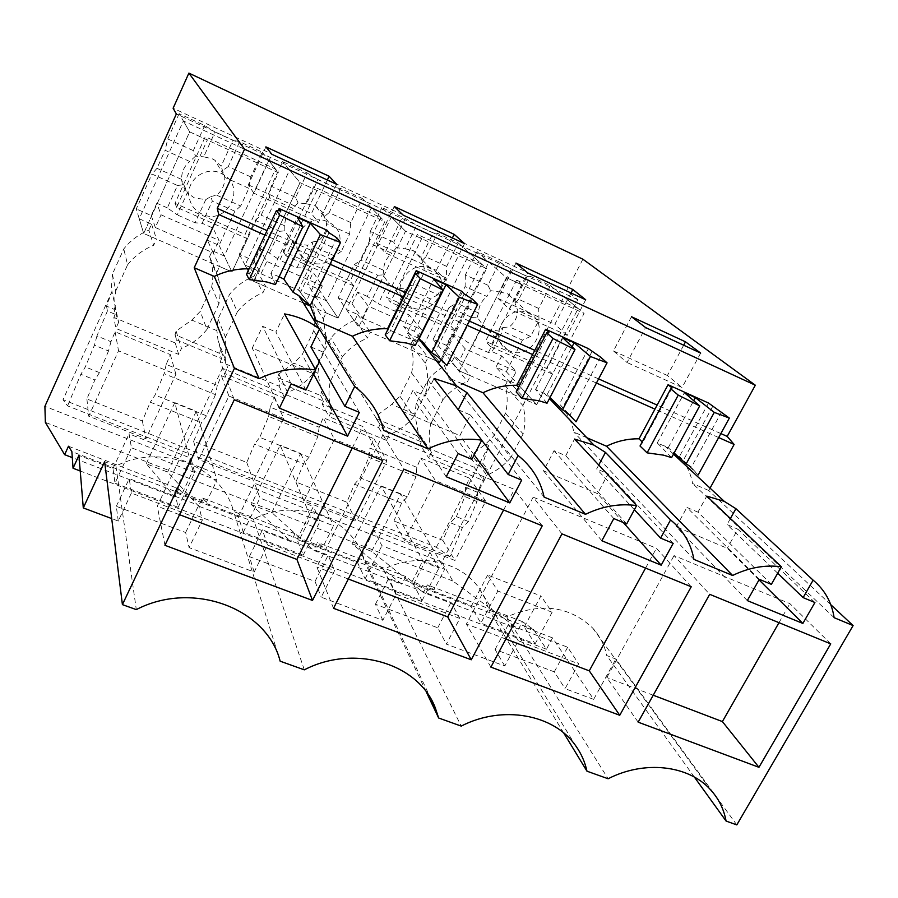 <?xml version="1.0" encoding="UTF-8"?>
<svg xmlns="http://www.w3.org/2000/svg" width="898" height="898" viewBox="0 0 898 898"><rect width="100%" height="100%" fill="white"/><g stroke="black" fill="none" stroke-linecap="round" stroke-linejoin="round"><path stroke-width="0.67" stroke-dasharray="4.49 3.37" d="M736.809 824.903L615.86 659.053L606.722 655.529C604.534 645.056 599.83 635.885 592.635 628.016C569.399 606.027 540.764 602.334 506.741 616.937L488.916 610.056L485.111 598.741L479.195 588.381C460.607 560.924 417.525 551.944 383.513 569.366L364.7 562.103L361.793 553.426C347.414 515.609 294.263 498.053 253.438 519.145L233.57 511.478C222.401 466.904 161.584 442.388 115.943 466.062L104.639 461.707M582.881 259.196L566.627 290.705L577.751 299.73L441.85 562.137L452.884 581.04L518.516 629.116L522.501 621.64L533.693 629.655L546.433 649.22L552.551 637.883L593.645 699.362L615.86 659.053M830.773 604.68L708.746 490.499L710.049 488.13M694.379 777.084L606.722 655.529M593.645 699.362L565.078 688.654L578.638 663.813L518.314 640.779L504.799 666.035L446.362 644.124L459.832 618.453L396.254 594.184L382.84 620.294L321.226 597.181L334.572 570.634L267.469 545.007L254.19 572.037L189.119 547.623L202.319 520.133L131.377 493.047L129.222 478.645L198.638 505.338L202.319 520.133M131.377 493.047L118.278 521.053L111.711 518.584M552.551 637.883L524.286 626.984L535.107 643.866L480.89 623.122L471.124 606.498L413.45 584.284L422.06 600.627L365.082 578.828L357.64 562.777L297.07 539.44L303.221 555.166L243.279 532.233L238.419 516.833L174.717 492.295L190.87 458.216L129.043 433.88L131.445 447.776L115 483.169L112.991 468.509L78.934 455.387M504.799 666.035L495.09 649.479L554.279 671.85L565.078 688.654M382.84 620.294L375.431 604.253L437.741 627.803L446.362 644.124M254.19 572.037L249.352 556.603L315.03 581.421L321.226 597.181M118.278 521.053L116.302 506.315L185.639 532.525L189.119 547.623M174.717 492.295L178.152 507.325L115 483.169M112.991 468.509L129.043 433.88M546.433 649.22L80.236 470.99M524.286 626.984L540.888 595.969L487.659 575.023L497.851 591.03L480.89 623.122M471.124 606.498L487.659 575.023M413.45 584.284L429.929 552.304L374.051 530.314L381.908 545.703L438.954 568.007L429.929 552.304M357.64 562.777L374.051 530.314M297.07 539.44L313.402 506.438L254.662 483.326L259.937 498.02L319.969 521.48L313.402 506.438M238.419 516.833L254.662 483.326M533.693 629.655L71.862 451.604M68.472 446.239L178.747 488.838L182.417 492.935L191.005 496.257L206.405 502.195L202.443 497.986L198.548 506.135L291.042 541.685L251.294 504.575L280.165 445.161L310.652 516.878L333.517 525.824L322.876 547.129L317.555 542.459L313.615 550.362L401.844 584.272L351.982 543.739L381.089 485.897L422.823 560.767L444.633 569.287L433.902 589.964L427.358 584.879L423.385 592.557L518.516 629.116M322.876 547.129L300.033 538.317L294.971 533.738L202.443 497.986M433.902 589.964L412.115 581.556L405.806 576.561L317.555 542.459M522.501 621.64L427.358 584.879M351.982 543.739L371.615 551.372L423.385 592.557M251.294 504.575L271.768 512.545L313.615 550.362M178.747 488.838L174.852 497.032L146.206 463.716L167.589 472.034L198.548 506.135M174.852 497.032L72.289 457.61M452.884 581.04L45.36 422.386M441.85 562.137L44.9 406.334M577.751 299.73L176.356 113.956M436.349 547.252L488.882 445.442L482.832 463.267L487.367 469.351L477.545 492.284L476.995 501.555L468.43 521.536L462.425 527.586L449.954 556.67L436.349 547.252L63.04 399.711L111.958 291.435L111.532 286.204L112.418 274.148L123.778 248.948C130.435 240.541 138.786 234.277 148.844 230.169L153.659 245.289L156.499 239.048L143.68 233.469L189.669 131.86L278.369 172.685L231.987 271.926L143.68 233.469L189.669 131.86L207.348 139.998L205.294 136.709L174.998 203.285L245.042 234.412L275.54 169.071L205.294 136.709M505.473 413.293L523.096 433.959C525.566 424.271 525.487 414.786 522.872 405.503L505.147 385.725C507.718 394.727 507.819 403.92 505.473 413.293L493.743 436.024L485.616 444.072L471.675 454.747L470.956 458.306L482.832 463.267M505.147 385.725L507.954 380.281L518.505 384.905L563.944 296.789L584.07 313.436L536.69 404.605L459.248 370.885L506.438 277.695L584.07 313.436M416.279 403.135L430.804 423.721C428.469 433.566 428.739 443.096 431.59 452.3L418.154 432.353L414.809 414.18L416.279 403.135L427.942 379.91C434.419 372.131 442.321 366.283 451.649 362.377L454.444 356.843L443.59 352.083L488.826 262.081L563.944 296.789M411.576 372.861L426.034 392.448C428.38 382.481 428.11 372.704 425.203 363.118L410.689 344.495C413.529 353.767 413.821 363.23 411.576 372.861L399.924 396.198L391.696 404.437L377.205 415.213L376.363 418.805L379.91 424.574L378.642 427.56L322.281 404.111L328.937 416.593L331.766 410.846L321.45 391.898L317.926 373.299L319.217 361.939L330.801 338.086C337.345 330.105 345.382 324.122 354.946 320.148L367.484 338.075L370.38 332.181L358.661 327.085L405.526 231.235L486.604 268.558L440.985 359.279L455.241 330.924L450.65 325.794L386.499 297.283L390.45 302.177L421.678 238.666L417.346 234.434L386.499 297.283M410.689 344.495L413.473 338.894L424.473 343.709L469.654 253.225L486.604 268.558M354.946 320.148L357.718 314.468L346.404 309.518L391.337 217.047L469.654 253.225M314.951 321.978L313.739 330.733L302.177 354.699L293.837 363.14L278.762 374.028L277.796 377.654L320.541 395.502L321.45 391.898M326.109 336.873L323.246 318.88L312.246 301.515L315.007 316.994M312.246 301.515L315.007 295.756L326.468 300.785L371.345 207.797L384.804 221.694L338.007 318.094L310.506 306.117M218.023 318.981L225.42 337.177L225.23 359.043L227.542 367.563L220.639 349.715L218.023 340.477L216.923 330.677L218.023 318.981L229.506 294.465C236.095 286.282 244.301 280.165 254.1 276.124L256.85 270.287L245.042 265.112L289.616 170.036L371.345 207.797M211.703 286.799L218.91 303.861C220.65 295.116 220.437 286.406 218.259 277.729L216.71 272.644L209.548 256.671L211.041 261.576C213.14 269.95 213.365 278.358 211.703 286.799L200.243 311.426L191.802 320.081L176.109 331.081L174.998 334.73L219.595 353.341L221.604 358.616L176.558 339.848L175.245 342.969L113.844 317.432L115.864 328.421L178.668 354.407L181.452 348.424L176.109 331.081M209.548 256.671L212.287 250.767L224.253 255.997L268.727 160.394L278.369 172.685M148.844 230.169L151.56 224.163L139.235 218.764L183.36 120.949L268.727 160.394M566.627 290.705L173.112 108.243M720.858 433.577L657.134 405.077M598.596 378.9L534.77 350.355M469.261 321.057L405.425 292.501M332.215 259.758L267.02 230.606M467.106 325.334L403.281 296.856M596.429 383.019L532.615 354.553M718.681 437.551L654.956 409.129M330.082 264.203L264.899 235.119M708.746 490.499L692.582 483.494C690.708 473.145 686.319 464.165 679.427 456.532L698.161 474.963L690.82 466.96M708.533 403.045L679.427 456.532M834.13 617.678L692.582 483.494M586.843 437.719L573.867 432.106C571.633 421.342 566.818 411.969 559.42 403.988L576.022 421.779M693.941 559.398L573.867 432.106M671.603 457.621L657.269 442.939L668.213 447.743L674.106 453.019M640.027 446.003L642.766 442.422L642.227 441.917M771.36 584.351L697.926 512.141L706.76 496.111M759.326 579.322L686.903 507.437L697.926 512.141M747.304 600.594L676.261 526.8L686.903 507.437M759.023 579.872L727.223 548.274L676.261 526.8M814.913 602.524L737.875 529.191L727.223 548.274M777.69 573.193L727.054 524.578L737.875 529.191M730.422 518.516L727.054 524.578M506.741 616.937L608.126 778.768M563.697 732.925L488.916 610.056M830.74 643.866L789.881 603.624L674.05 555.593L709.689 594.319M778.981 622.673L789.881 603.624M638.152 722.16L606.824 677.541L674.05 555.593M653.216 695.22L606.824 677.541M495.09 649.479L508.414 624.458L567.648 647.234L578.638 663.813M518.314 640.779L508.414 624.458M554.279 671.85L567.648 647.234M535.107 643.866L552.113 612.245L540.888 595.969M552.113 612.245L497.851 591.03M371.615 551.372L400.766 493.844L444.633 569.287M412.115 581.556L422.823 560.767M400.766 493.844L381.089 485.897M449.954 556.67L67.575 405.885L63.04 399.711M523.096 433.959L510.872 457.464L493.743 436.024M510.872 457.464C504.238 465.299 496.201 471.214 486.761 475.21L471.675 454.747M522.872 405.503L525.79 399.857L536.69 404.605L518.505 384.905M507.954 380.281L525.79 399.857M488.826 262.081L506.438 277.695L521.895 284.812L516.586 280.165L485.537 341.296L547.017 368.618L578.166 308.553L516.586 280.165M443.59 352.083L459.248 370.885L470.473 375.779L467.566 381.504L451.649 362.377M454.444 356.843L470.473 375.779M430.804 423.721L442.961 399.689L427.942 379.91M442.961 399.689C449.696 391.629 457.901 385.568 467.566 381.504M376.363 418.805L417.368 435.923L418.154 432.353M631.474 316.725L613.435 350.961L627.051 362.523L645.572 327.546M700.665 353.082L682.098 387.509L627.051 362.523M683.67 345.202L667.416 375.521L682.098 387.509M613.435 350.961L667.416 375.521M588.381 348.626L559.42 403.988M712.698 406.412L683.389 460.191M721.622 411.868L690.831 468.172M668.213 447.743L693.694 400.71M657.269 442.939L684.411 392.673M672.03 388.003L642.766 442.422M477.545 492.284L465.534 487.356L469.463 478.163L420.803 458.07L416.84 467.353L416.01 476.625L407.355 496.886L401.563 503.138L354.497 484.224L346.841 502.218L295.902 481.99L303.625 463.795L254.561 444.083L246.77 462.47L193.631 441.356L201.489 422.756L150.292 402.192L142.367 420.994L86.893 398.959L94.885 379.933L80.842 374.286L67.575 405.885M401.563 503.138L393.953 520.941L404.774 540.708L435.463 480.643L420.803 458.07M462.425 527.586L450.381 522.748L442.837 540.36L393.953 520.941M468.43 521.536L456.352 516.653L450.381 522.748M476.995 501.555L464.928 496.616L456.352 516.653M465.534 487.356L464.928 496.616M221.604 358.616L220.302 361.703L224.736 373.478L227.542 367.563M320.541 395.502L323.561 401.092L280.389 383.109L279.098 386.162L220.302 361.703M323.561 401.092L322.281 404.111M417.368 435.923L421.308 441.827L379.91 424.574M421.308 441.827L420.051 444.779L428.739 457.901L483.91 480.733L486.761 475.21M487.367 469.351L475.379 464.345L474.133 467.263L420.051 444.779M416.84 467.353L369.909 448.068L368.831 457.351L360.109 477.826L354.497 484.224M112.418 274.148L115.752 290.963C113.855 301.728 114.821 312.178 118.626 322.326L111.969 291.536L106.559 306.151L114.259 309.361L115.18 314.278L107.39 311.034L96.928 335.953L110.948 341.711L115.112 331.789L170.339 354.598L166.209 364.408L217.282 385.388L221.379 375.69L274.283 397.533L270.219 407.131L319.16 427.235L323.19 417.738L373.905 438.684L369.909 448.068M115.18 314.278L113.844 317.432M470.956 458.306L475.379 464.345M474.133 467.263L483.91 480.733M431.59 452.3L428.739 457.901M407.355 496.886L360.109 477.826M442.837 540.36L454.972 560.475L404.774 540.708M469.463 478.163L485.762 501.241L454.972 560.475M485.762 501.241L435.463 480.643M416.01 476.625L368.831 457.351M316.006 320.463L383.715 430.434M310.203 305.556L298.585 289.796L309.967 305.881M279.177 276.719L270.904 273.452L297.406 217.417M275.439 284.587L270.904 273.452M246.501 274.317L252.293 271.656L250.811 268.884L249.072 268.816M327.04 230.247L298.585 289.796M329.038 232.75L300.37 292.681M336.795 237.802L306.678 300.572M280.838 210.94L252.293 271.656M278.156 210.671L250.811 268.884M305.915 390.069L275.888 331.968L284.509 313.918M315.512 369.695L313.481 373.894L252.271 348.098L262.631 326.311L275.888 331.968M310.899 346.909L323.886 352.454L319.385 361.737M359.357 412.373L323.886 352.454M304.299 669.841L253.438 519.145M280.154 661.186L233.57 511.478M115.943 466.062L136.305 609.607M291.132 383.895L262.631 326.311M279.424 408.141L252.271 348.098M382.728 460.528L362.904 426.55L222.423 368.292L234.266 399.778M352.229 448.046L362.904 426.55M164.951 545.311L157.262 506.203L222.423 368.292M179.533 514.689L157.262 506.203M116.302 506.315L129.222 478.645M185.639 532.525L198.638 505.338M178.152 507.325L194.698 472.516L190.87 458.216M194.698 472.516L131.445 447.776M182.417 492.935L192.924 470.833L216.934 480.228L206.405 502.195M146.206 463.716L174.796 402.63L192.924 470.833M167.589 472.034L196.235 411.284L174.796 402.63M218.91 303.861L206.967 329.398L200.243 311.426M206.967 329.398C200.153 337.861 191.644 344.203 181.452 348.424M216.71 272.644L219.561 266.515L231.987 271.926L224.253 255.997M212.287 250.767L219.561 266.515M183.36 120.949L189.669 131.86L179.14 113.664L204.722 125.518L215.026 132.017L203.711 156.824L212.231 158.778L214.813 160.181L221.088 166.242L232.986 140.324L215.026 132.017M139.235 218.764L143.68 233.469L136.272 208.942L151.964 174.055L177.478 185.493L167.32 207.865L177.232 214.891L187.278 192.846L194.338 197.908L205.754 199.648L195.124 222.805L177.232 214.891M151.56 224.163L156.499 239.048M115.752 290.963L127.595 264.809L123.778 248.948M127.595 264.809C134.509 256.076 143.197 249.565 153.659 245.289M106.559 306.151L107.39 311.034M96.928 335.953L94.436 345.202L85.321 366.923L80.842 374.286M265.898 146.879L248.297 184.82L253.831 193.16L271.903 154.299M336.638 184.315L318.453 222.491L253.831 193.16M327.343 180.004L311.426 213.544L318.453 222.491M248.297 184.82L311.426 213.544M196.235 411.284L216.934 480.228M174.998 334.73L176.558 339.848M175.245 342.969L178.668 354.407M118.626 322.326L115.864 328.421M114.259 309.361L115.449 305.702M110.948 341.711L108.523 350.961L94.436 345.202M108.523 350.961L99.431 372.614L85.321 366.923M99.431 372.614L94.885 379.933M217.282 385.388L215.441 394.66L164.087 373.669L155.073 395.075L150.292 402.192M166.209 364.408L164.087 373.669M142.367 420.994L145.914 438.729L88.722 416.201L118.547 350.86L175.918 374.354L145.914 438.729M170.339 354.598L175.918 374.354M115.112 331.789L118.547 350.86M86.893 398.959L88.722 416.201M215.441 394.66L206.495 415.819L155.073 395.075M206.495 415.819L201.489 422.756M547.039 403.213L535.59 389.564L547.14 394.626L550.025 397.477M516.193 391.977L519.841 388.666L518.595 387.319M598.753 465.007L596.665 468.913L608.148 473.818L597.552 493.619L543.481 470.833L554.055 450.717L565.751 455.713L574.54 439.066M634.37 509.727L596.665 468.913M591.905 351.735L562.743 407.434M600.493 357.078L569.86 415.392M547.14 394.626L572.06 346.751M535.59 389.564L562.575 337.502M548.936 332.294L519.841 388.666M461.415 291.109L432.668 348.503L446.845 365.531M462.167 383.738L448.529 377.834C445.913 366.631 440.626 356.854 432.668 348.503M544.143 497.122L448.529 377.834M626.669 523.949L565.751 455.713M673.186 543.369L608.148 473.818M613.805 518.584L554.055 450.717M601.84 540.764L543.481 470.833M623.268 522.535L597.552 493.619M383.513 569.366L461.213 726.1M426.247 691.875L364.7 562.103M691.236 586.776L656.438 548.285L533.165 497.166L561.957 533.872M645.572 568.086L656.438 548.285M490.903 667.124L466.41 624.02L533.165 497.166M505.866 639.062L466.41 624.02M346.841 502.218L356.36 521.637L303.984 500.994L334.426 439.268L323.19 417.738M373.905 438.684L386.937 460.775L356.36 521.637M319.16 427.235L317.836 436.507L309.047 457.205L259.78 437.326L254.561 444.083M309.047 457.205L303.625 463.795M295.902 481.99L303.984 500.994M271.768 512.545L300.695 453.445L280.165 445.161M300.695 453.445L333.517 525.824M405.806 576.561L401.844 584.272M300.033 538.317L310.652 516.878M422.06 600.627L438.954 568.007M365.082 578.828L381.908 545.703M375.431 604.253L388.654 578.402L451.021 602.378L459.832 618.453M396.254 594.184L388.654 578.402M437.741 627.803L451.021 602.378M515.957 263.058L498.031 298.45L509.245 309.069L527.665 272.88M585.709 299.786L567.233 335.381L509.245 309.069M571.005 292.961L554.829 324.29L567.233 335.381M498.031 298.45L554.829 324.29M426.034 392.448L413.888 416.593L399.924 396.198M413.888 416.593C407.187 424.631 399.004 430.681 389.328 434.744L377.205 415.213M425.203 363.118L428.099 357.325L436.529 360.996L358.661 327.085L405.526 231.235L421.678 238.666M413.473 338.894L428.099 357.325M424.473 343.709L439.481 362.276L414.405 331.261L403.673 326.535L409.365 315.041L399.352 310.607L409.713 289.605L409.409 285.71L405.469 289.122L394.839 287.596L388.43 282.892L378.204 303.76L394.66 311.045L405.469 289.122M391.337 217.047L405.526 231.235L381.852 207.55L405.368 218.439L416.65 225.319L405.133 248.802L413.417 250.733L421.061 257.49L433.15 232.952L416.65 225.319M346.404 309.518L358.661 327.085L338.198 297.743L354.182 264.708L377.643 275.226L367.304 296.419L378.204 303.76M357.718 314.468L370.38 332.181M319.217 361.939L330.341 381.392L342.407 356.686L330.801 338.086M342.407 356.686C349.21 348.413 357.561 342.205 367.484 338.075M331.766 410.846C328.612 401.339 328.14 391.517 330.341 381.392M378.642 427.56L386.488 440.413L389.328 434.744M277.796 377.654L280.389 383.109M386.488 440.413L328.937 416.593M386.937 460.775L334.426 439.268M317.836 436.507L268.648 416.403L259.78 437.326M270.219 407.131L268.648 416.403M418.85 338.31L406.996 333.158L433.779 279.177M415.202 345.629L406.996 333.158M385.22 334.842L389.889 331.833L387.958 329.285M458.238 409.735L470.406 415.011L459.888 435.597L402.416 411.374L412.9 390.462L425.349 395.771L434.06 378.451M481.721 440.233L458.204 409.802M464.221 293.949L435.272 351.679M472.427 299.146L442.007 359.615M418.749 273.362L389.889 331.833M471.888 459.349L425.349 395.771M521.682 480.127L470.406 415.011M458.115 453.591L412.9 390.462M446.25 476.759L402.416 411.374M474.178 454.882L459.888 435.597M542.235 525.801L514.397 489.376L382.941 434.868L403.864 469.171M503.61 509.997L514.397 489.376M333.528 608.305L316.859 567.031L382.941 434.868M348.334 579.019L316.859 567.031M246.77 462.47L253.438 481.081L198.727 459.529L228.9 396.052L221.379 375.69M274.283 397.533L283.757 418.513L253.438 481.081M193.631 441.356L198.727 459.529M294.971 533.738L291.042 541.685M303.221 555.166L319.969 521.48M243.279 532.233L259.937 498.02M249.352 556.603L262.441 529.865L328.185 555.155L334.572 570.634M267.469 545.007L262.441 529.865M315.03 581.421L328.185 555.155M394.267 206.518L376.486 243.145L385.018 252.697L403.292 215.217M464.535 243.605L446.194 280.457L385.018 252.697M452.39 237.97L436.316 270.377L446.194 280.457M376.486 243.145L436.316 270.377M313.739 330.733L324.728 349.12L312.672 373.95L302.177 354.699M312.672 373.95C305.915 382.189 297.575 388.385 287.652 392.527L278.762 374.028M326.03 339.646L324.728 349.12M323.246 318.88L326.131 312.919L338.007 318.094L326.468 300.785M315.007 295.756L326.131 312.919M289.616 170.036L300.033 182.664L384.804 221.694M245.042 265.112L253.573 281.321L300.033 182.664L316.927 190.443L313.683 186.661L283.083 251.328L350.085 281.096L380.853 217.608L313.683 186.661M303.344 302.996L253.573 281.321L265.819 286.653L262.946 292.714L254.1 276.124M256.85 270.287L265.819 286.653M225.42 337.177L237.386 311.763L229.506 294.465M237.386 311.763C244.245 303.266 252.765 296.924 262.946 292.714M219.595 353.341L220.639 349.715M279.098 386.162L284.834 398.353L287.652 392.527M284.834 398.353L224.736 373.478M283.757 418.513L228.9 396.052M488.422 352.51L499.299 331.149L489.04 329.723L482.911 325.188L472.617 345.517L488.422 352.51L492.082 351.657L502.51 331.194L502.723 327.613L499.299 331.149M461.303 338.03L471.708 317.398L449.18 307.296L433.083 339.466L446.328 345.292L452.031 333.933L461.303 338.03L472.617 345.517M452.031 333.933L465.243 348.895L516.294 371.402L501.701 355.922L492.082 351.657M471.708 317.398L477.231 317.196L482.911 325.188M499.726 291.985L507.606 293.769L514.981 300.347L527.137 276.449L511.299 269.119L499.726 291.985L490.634 290.66L486.839 296.452L465.097 286.574L456.768 303.198L449.18 307.296M477.231 317.196L478.499 312.975C478.724 306.33 481.508 300.819 486.839 296.452M509.424 350.792L507.224 349.625C486.379 338.119 507.291 302.323 528.664 313.222L528.933 313.346C552.147 323.314 531.852 361.916 509.424 350.792M502.723 327.613L509.391 326.872C514.677 322.562 517.461 317.095 517.742 310.495L515.059 303.412L514.981 300.347M538.721 308.441L518.752 299.326L530.449 276.36L550.429 285.62L538.721 308.441L538.991 320.148L530.628 336.424L509.391 326.872M530.628 336.424L522.456 340.14L502.51 331.194M522.456 340.14L506.292 371.671L495.977 367.125L501.701 355.922M446.328 345.292L459.327 360.592L465.243 348.895M459.327 360.592L510.367 382.93L516.294 371.402M510.367 382.93L495.977 367.125M478.499 312.975L456.768 303.198M487.917 285.238L465.366 274.934L477.029 251.62L499.602 262.081L487.917 285.238L490.634 290.66M499.602 262.081L511.299 269.119M465.366 274.934L465.097 286.574M538.991 320.148L517.742 310.495M518.752 299.326L515.059 303.412M530.449 276.36L527.137 276.449M506.292 371.671L536.69 404.605L552.539 374.107L547.017 368.618M550.429 285.62L578.166 308.553M433.083 339.466L459.248 370.885L506.438 277.695L477.029 251.62M552.539 374.107L490.476 346.561L521.895 284.812M490.476 346.561L485.537 341.296M399.352 310.607L394.66 311.045M367.304 296.419L357.662 292.142L368.135 306.095L421.353 329.555L409.365 315.041M377.643 275.226L383.008 274.911L388.43 282.892M405.368 218.439L393.762 242.213L396.321 247.668L405.133 248.802M396.321 247.668L391.921 253.326L369.269 243.032L360.996 260.106L354.182 264.708M383.008 274.911L383.637 270.298C383.738 263.451 386.499 257.793 391.921 253.326M411.407 307.206L408.186 305.399C387.655 292.613 408.815 257.49 430.524 268.581L430.917 268.771C454.994 279.3 434.755 318.779 411.407 307.206M409.409 285.71L415.808 284.767C421.184 280.356 423.957 274.754 424.114 267.952L421.061 257.49M446.654 266.38L425.865 256.884L437.494 233.312L458.306 242.954L446.654 266.38L446.25 278.01L437.921 294.724L415.808 284.767M437.921 294.724L430.49 298.911L409.713 289.605M430.49 298.911L414.405 331.261M357.662 292.142L351.982 303.805L338.198 297.743M351.982 303.805L362.264 318.105L368.135 306.095M362.264 318.105L415.46 341.386L421.353 329.555M415.46 341.386L403.673 326.535M383.637 270.298L360.996 260.106M393.762 242.213L370.268 231.482L369.269 243.032M446.25 278.01L424.114 267.952M425.865 256.884L421.667 260.858M437.494 233.312L433.15 232.952M458.306 242.954L481.631 264.057L450.65 325.794M370.268 231.482L381.852 207.55M481.631 264.057L417.346 234.434M455.241 330.924L390.45 302.177M296.98 267.851L307.7 245.322L296.699 243.695L289.975 238.812L279.817 260.263L296.98 267.851L302.783 267.84L313.076 246.277L312.201 242.056L307.7 245.322M269.4 253.056L279.66 231.302L255.2 220.336L239.339 254.269L253.719 260.588L259.342 248.611L269.4 253.056L279.817 260.263M259.342 248.611L266.841 261.441L322.36 285.912L313.222 272.464L302.783 267.84M279.66 231.302L284.834 230.842L289.975 238.812M306.555 203.779L315.445 205.968L323.179 212.826L335.179 187.626L317.971 179.656L306.555 203.779L298.046 202.858L292.984 208.381L269.355 197.639L261.15 215.183L255.2 220.336M284.834 230.842L284.756 225.813C284.733 218.764 287.472 212.949 292.984 208.381M309.08 261.711L303.502 258.074C285.205 243.1 306.858 211.075 328.051 221.974L328.769 222.322C353.531 233.603 333.293 273.699 309.08 261.711M312.201 242.056L318.307 240.9C323.774 236.387 326.524 230.629 326.546 223.624L323.179 212.826M350.77 222.569L329.106 212.669L340.656 188.468L362.343 198.503L350.77 222.569L349.614 234.109L341.352 251.272L318.307 240.9M341.352 251.272L334.707 255.975L313.076 246.277M334.707 255.975L318.745 289.19L307.565 284.273L313.222 272.464M253.719 260.588L261.015 273.789L266.841 261.441M261.015 273.789L316.511 298.08L322.36 285.912M316.511 298.08L307.565 284.273M284.756 225.813L261.15 215.183M295.644 197.38L271.151 186.189L282.646 161.595L307.161 172.955L295.644 197.38L298.046 202.858M307.161 172.955L317.971 179.656M271.151 186.189L269.355 197.639M349.614 234.109L326.546 223.624M329.106 212.669L324.369 216.53M340.656 188.468L335.179 187.626M318.745 289.19L338.007 318.094L353.655 285.845L350.085 281.096M362.343 198.503L380.853 217.608M239.339 254.269L253.573 281.321L300.033 182.664L282.646 161.595M353.655 285.845L285.957 255.807L316.927 190.443M285.957 255.807L283.083 251.328M205.754 199.648L210.839 196.539L212.332 201.118L202.14 223.276L195.124 222.805M167.32 207.865L156.836 203.217L161.079 214.824L219.067 240.383L213.017 228.092L202.14 223.276M177.478 185.493L182.462 184.887L187.278 192.846M204.722 125.518L193.317 150.628L195.551 156.117L203.711 156.824M195.551 156.117L189.77 161.483L165.109 150.28L156.982 168.319L151.964 174.055M182.462 184.887L181.621 179.409C181.441 172.147 184.157 166.164 189.77 161.483M202.151 214.162C194.439 210.413 190.039 204.284 188.939 195.775C186.773 179.342 206.057 165.76 220.942 173.258L223.636 174.717C247.085 188.232 226.229 226.15 202.151 214.162M210.839 196.539L216.62 195.158C222.188 190.533 224.904 184.618 224.792 177.4L221.088 166.242M250.823 176.906L228.227 166.579L239.676 141.693L262.295 152.177L250.823 176.906L248.858 188.333L240.675 205.979L216.62 195.158M240.675 205.979L234.894 211.232L212.332 201.118M234.894 211.232L219.078 245.356L207.416 240.226L213.017 228.092M156.836 203.217L151.257 215.531L136.272 208.942M151.257 215.531L155.32 227.531L161.079 214.824M155.32 227.531L213.264 252.888L219.067 240.383M213.264 252.888L207.416 240.226M181.621 179.409L156.982 168.319M193.317 150.628L167.758 138.954L165.109 150.28M248.858 188.333L224.792 177.4M228.227 166.579L222.895 170.306M239.676 141.693L232.986 140.324M219.078 245.356L231.987 271.926L247.5 238.733L245.042 234.412M262.295 152.177L275.54 169.071M167.758 138.954L179.14 113.664M247.5 238.733L176.682 207.315L207.348 139.998M176.682 207.315L174.998 203.285M488.882 445.442L485.616 444.072M414.809 414.18L391.696 404.437M317.926 373.299L293.837 363.14M216.923 330.677L191.802 320.081M664.61 445.846L673.5 454.119M592.635 628.016L710.228 789.421M218.259 277.729L211.041 261.576M544.065 392.998L549.43 398.611M479.195 588.381L575.887 746.047M417.828 337.749L418.625 338.748M361.793 553.426L431.916 700.754M225.23 359.043L218.012 340.488M507.224 349.625L486.918 328.601M528.933 313.346L507.606 293.769M408.186 305.399L391.752 285.845M430.917 268.771L413.417 250.733M303.502 258.074L291.345 240.193M328.769 222.322L315.445 205.968M188.939 195.775L181.576 180.038M223.636 174.717L214.813 160.181"/><path stroke-width="1.35" d="M830.773 604.68L853.1 625.569L736.809 824.903L726.089 821.064L694.379 777.084M710.049 488.13L734.126 444.443L727.189 436.406L755.319 385.208L582.881 259.196L188.894 73.097L173.112 108.243L176.356 113.956L44.9 406.334L45.36 422.386L64.634 454.669L72.289 457.61M673.5 454.119L724.271 501.353L735.9 508.683L813.128 580.153L803.126 597.608L814.913 602.524L802.868 623.448L747.304 600.594L759.326 579.322L771.36 584.351L781.361 566.739C765.085 564.662 748.831 567.57 732.611 575.483L693.941 559.398C690.921 543.346 683.131 530.179 670.559 519.92L660.591 538.115L673.186 543.369L661.186 565.168L601.84 540.764L613.805 518.584L626.669 523.949L636.615 505.585C619.384 503.262 602.345 506.18 585.496 514.318L544.143 497.122C540.405 480.262 531.728 466.388 518.101 455.511L508.201 474.503L521.682 480.127L509.772 502.891L446.25 476.759L458.115 453.591L471.888 459.349L481.755 440.155C463.469 437.562 445.565 440.469 428.054 448.865L383.715 430.434C379.169 412.687 369.493 398.039 354.688 386.466L344.899 406.345L359.357 412.373L347.582 436.17L279.424 408.141L291.132 383.895L305.915 390.069L315.681 369.987C296.217 367.091 277.37 369.976 259.129 378.642L234.423 368.371L122.409 604.623L104.639 461.707L83.29 507.931L78.934 455.387L73.052 468.251L71.862 451.604L68.472 446.239L64.634 454.669M431.916 700.754L435.283 707.837C418.67 663.532 354.373 643.787 304.299 669.841L280.154 661.186C267.121 608.417 192.722 580.198 136.305 609.607L122.409 604.623M435.283 707.837L438.651 718.007L426.247 691.875M726.089 821.064C723.833 808.952 718.546 798.412 710.228 789.421C688.182 765.085 644.304 760.123 608.126 778.768L586.978 771.191C584.98 762.054 581.287 753.669 575.887 746.047C554.324 714.292 502.644 704.706 461.213 726.1L438.651 718.007M853.1 625.569L834.13 617.678C831.75 602.367 824.746 589.851 813.128 580.153M164.951 545.311L234.266 399.778L382.728 460.528L312.515 600.448L164.951 545.311M758.945 767.307L638.152 722.16L709.689 594.319L830.74 643.866L758.945 767.307L722.385 721.577L778.981 622.673M471.259 659.783L542.235 525.801L403.864 469.171L333.528 608.305L471.259 659.783L447.709 616.892L503.61 509.997M619.743 715.279L490.903 667.124L561.957 533.872L691.236 586.776L619.743 715.279L589.256 670.84L645.572 568.086M111.711 518.584L83.29 507.931M80.236 470.99L73.052 468.251M315.007 316.994L314.951 321.978M755.319 385.208L244.525 149.203L188.894 73.097M685.488 341.812L631.474 316.725L645.572 327.546L700.665 353.082L685.488 341.812L683.67 345.202M572.812 289.47L515.957 263.058L527.665 272.88L585.709 299.786L572.812 289.47L571.005 292.961M454.186 234.356L394.267 206.518L403.292 215.217L464.535 243.605L454.186 234.356L452.39 237.97M329.117 176.255L265.898 146.879L271.903 154.299L336.638 184.315L329.117 176.255L327.343 180.004M244.525 149.203L217.249 208.347L267.02 230.606M727.189 436.406L720.858 433.577M657.134 405.077L598.596 378.9M534.77 350.355L469.261 321.057M405.425 292.501L332.215 259.758M418.85 338.31L431.624 352.678L459.372 297.317L446.025 284.722L433.779 279.177L442.916 289.987L420.298 278.582L415.527 273.407L418.749 273.362L416.212 270.635L403.281 296.856L330.082 264.203M550.025 397.477L562.496 409.836L590.446 356.495L574.148 342.744L562.575 337.502L574.978 349.603L552.955 338.501L546.736 332.765L548.936 332.294L545.647 329.263L532.615 354.553L467.106 325.334M674.106 453.019L686.173 463.862L714.269 412.384L729.356 418.086L708.533 403.045L668.067 384.726L654.956 409.129L596.429 383.019M734.126 444.443L718.681 437.551M264.899 235.119L218.775 214.543L217.249 208.347M732.611 575.483L606.487 446.216L586.843 437.719M686.173 463.862L690.82 466.96M714.269 412.384L695.366 397.634L684.411 392.673L699.699 405.896L671.603 457.621L663.51 455.151L647.099 452.85L640.027 446.003L670.761 388.856L678.248 395.098L647.099 452.85M654.956 409.129L639.017 438.83L642.227 441.917M639.017 438.83C627.882 438.617 617.038 441.075 606.487 446.216M724.271 501.353L706.76 496.111L781.361 566.739M802.868 623.448L759.023 579.872M803.126 597.608L777.69 573.193M735.9 508.683L730.422 518.516M586.978 771.191L563.697 732.925M722.385 721.577L653.216 695.22M729.356 418.086L698.161 474.963M693.694 400.71L695.366 397.634M699.699 405.896L678.248 395.098M670.761 388.856L672.03 388.003L668.067 384.726M279.177 276.719L283.847 279.132L292.928 292.097L298.922 295.756L354.688 386.466M428.054 448.865L352.454 336.245L316.006 320.463L310.203 305.556M292.928 292.097L320.384 234.58L310.371 223.288L297.406 217.417L302.862 226.767L279.604 215.037L276.461 210.502L280.838 210.94L279.155 208.549L327.04 230.247L329.038 232.75L336.795 237.802L340.533 242.46L310.023 305.949L298.922 295.756M302.862 226.767L275.439 284.587L266.74 281.961L249.24 279.615L246.501 274.317L276.461 210.502M249.072 268.816C236.926 268.603 225.331 271.129 214.274 276.416L259.129 378.642M319.037 328.646C308.912 321.035 297.395 316.13 284.509 313.918L315.681 369.987M319.542 329.038L310.899 346.909L344.899 406.345M403.281 296.856L387.554 328.747C375.398 328.342 363.701 330.834 352.454 336.245M320.384 234.58L340.533 242.46M283.847 279.132L310.371 223.288M279.604 215.037L249.24 279.615M279.155 208.549L278.156 210.671M214.274 276.416L194.215 267.739L218.775 214.543M234.423 368.371L194.215 267.739M319.385 361.737L315.512 369.695M347.582 436.17L313.638 374.185M312.515 600.448L296.924 559.432L352.229 448.046M296.924 559.432L179.533 514.689M549.43 398.611L593.859 445.06L605.465 452.401L670.559 519.92M545.647 329.263L588.381 348.626L600.493 357.078L607.059 362.848L576.022 421.779L567.682 413.203L562.496 409.836M574.978 349.603L547.039 403.213L538.744 400.699L521.985 398.375L516.193 391.977L546.736 332.765M532.615 354.553L516.754 385.309L518.595 387.319M516.754 385.309C505.136 385.006 493.878 387.487 482.989 392.752L585.496 514.318M593.859 445.06L574.54 439.066L636.615 505.585M605.465 452.401L598.753 465.007M660.591 538.115L634.37 509.727M590.446 356.495L607.059 362.848M572.06 346.751L574.148 342.744M552.955 338.501L521.985 398.375M482.989 392.752L462.167 383.738M661.186 565.168L623.268 522.535M589.256 670.84L505.866 639.062M436.529 360.996L439.481 362.276L440.985 359.279L439.481 362.276L436.529 360.996M418.625 338.748L456.566 385.904L466.938 392.639L518.101 455.511M416.212 270.635L461.415 291.109L464.221 293.949L472.427 299.146L477.657 304.4L446.845 365.531L437.405 356.338L431.624 352.678M442.916 289.987L415.202 345.629L406.704 343.058L389.586 340.724L385.22 334.842L415.527 273.407M456.566 385.904L434.06 378.451L481.755 440.155M466.938 392.639L458.238 409.735M508.201 474.503L481.721 440.233M459.372 297.317L477.657 304.4M419.22 338.512L446.025 284.722M420.298 278.582L389.586 340.724M509.772 502.891L474.178 454.882M447.709 616.892L348.334 579.019M326.109 336.873L326.03 339.646M309.967 305.881L303.344 302.996"/></g></svg>
